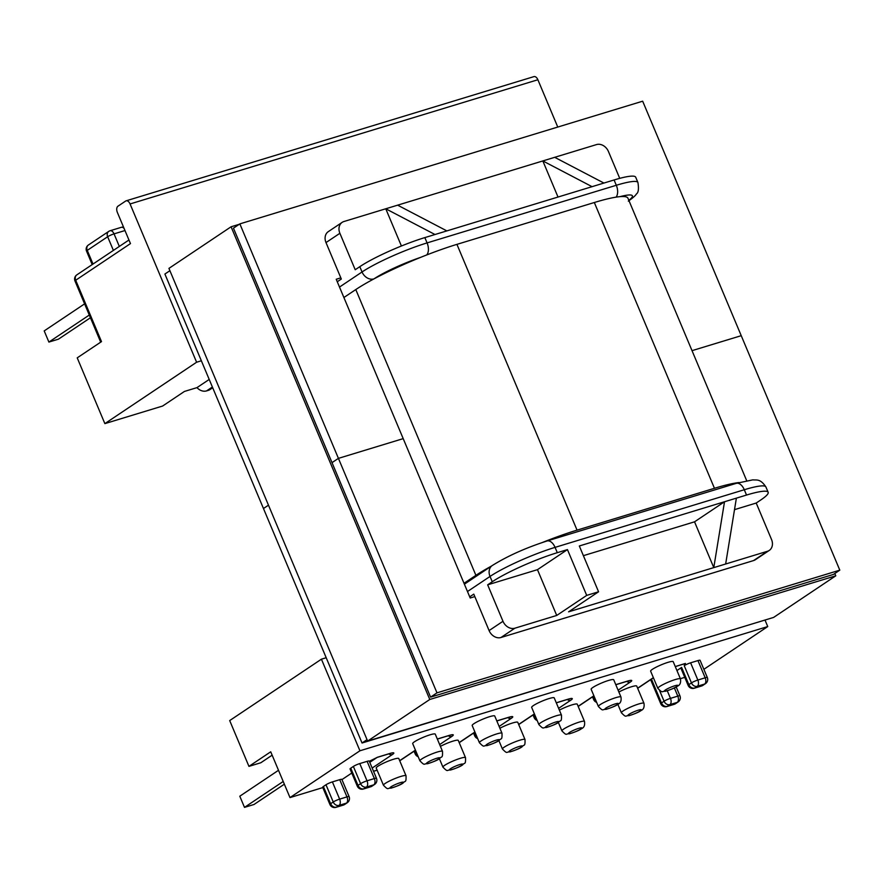 <?xml version="1.0" encoding="UTF-8"?>
<svg xmlns="http://www.w3.org/2000/svg" width="884" height="884" viewBox="0 0 884 884"><rect width="100%" height="100%" fill="white"/><g stroke="black" fill="none" stroke-linecap="round" stroke-linejoin="round"><path stroke-width="1.33" d="M498.885 740.593L502.432 749.024A12.243 1.724 -22.8 0 1 504.189 747.179A12.243 1.724 -22.8 0 1 516.565 741.3A12.243 1.724 -22.8 0 1 525.008 739.532L517.77 722.316A12.243 1.724 157.2 0 0 511.339 723.377A12.243 1.724 157.2 0 0 499.891 728.239M561.473 715.123L554.235 697.907A12.243 1.724 157.2 0 0 545.804 699.664A12.243 1.724 157.2 0 0 533.428 705.554A12.243 1.724 157.2 0 0 531.66 707.399L538.897 724.615A12.243 1.724 -22.8 0 1 540.665 722.769A12.243 1.724 -22.8 0 1 553.041 716.891A12.243 1.724 -22.8 0 1 561.473 715.123C561.727 722.736 560.611 719.609 558.6 722.327C556.843 723.764 552.798 725.499 546.478 727.51C542.4 727.223 544.279 730.085 538.897 724.615M598.391 706.504L591.153 689.277A12.243 1.724 -22.8 0 1 592.91 687.432A12.243 1.724 -22.8 0 1 605.286 681.553A12.243 1.724 -22.8 0 1 613.728 679.785L620.966 697.012A12.243 1.724 157.2 0 0 612.524 698.769A12.243 1.724 157.2 0 0 600.148 704.659A12.243 1.724 157.2 0 0 598.391 706.504C603.772 711.963 601.882 709.101 605.96 709.388C612.28 707.377 616.325 705.653 618.093 704.216C620.579 703.178 621.54 700.78 620.966 697.012M657.873 688.382L650.635 671.166A12.243 1.724 -22.8 0 1 652.403 669.321A12.243 1.724 -22.8 0 1 664.779 663.431A12.243 1.724 -22.8 0 1 673.21 661.674L680.448 678.89A12.243 1.724 157.2 0 0 672.017 680.658A12.243 1.724 157.2 0 0 659.641 686.536A12.243 1.724 157.2 0 0 657.873 688.382C663.254 693.841 661.365 690.979 665.442 691.277C671.774 689.255 675.818 687.531 677.575 686.094C680.072 685.067 681.034 682.658 680.448 678.89M501.99 733.245L494.753 716.029A12.243 1.724 157.2 0 0 486.322 717.786A12.243 1.724 157.2 0 0 473.946 723.676A12.243 1.724 157.2 0 0 472.178 725.51L479.415 742.737A12.243 1.724 -22.8 0 1 481.183 740.891A12.243 1.724 -22.8 0 1 493.559 735.002A12.243 1.724 -22.8 0 1 501.99 733.245C502.245 740.858 501.118 737.731 499.117 740.449C497.361 741.886 493.316 743.61 486.985 745.632C482.907 745.334 484.797 748.196 479.415 742.737M439.403 758.715L442.939 767.146A12.243 1.724 -22.8 0 1 444.707 765.301A12.243 1.724 -22.8 0 1 457.083 759.411A12.243 1.724 -22.8 0 1 465.514 757.654L458.277 740.438A12.243 1.724 157.2 0 0 451.857 741.488A12.243 1.724 157.2 0 0 440.409 746.361M442.508 751.367L435.271 734.14A12.243 1.724 157.2 0 0 426.828 735.908A12.243 1.724 157.2 0 0 414.452 741.786A12.243 1.724 157.2 0 0 412.695 743.632L419.933 760.848A12.243 1.724 -22.8 0 1 421.69 759.013A12.243 1.724 -22.8 0 1 434.066 753.124A12.243 1.724 -22.8 0 1 442.508 751.367C442.751 758.969 441.635 755.842 439.635 758.571C437.867 760.008 433.823 761.732 427.502 763.743C423.425 763.456 425.314 766.317 419.933 760.848M406.032 775.776L398.794 758.549A12.243 1.724 157.2 0 0 390.363 760.317A12.243 1.724 157.2 0 0 377.987 766.196A12.243 1.724 157.2 0 0 376.219 768.041L383.457 785.257A12.243 1.724 -22.8 0 1 385.225 783.412A12.243 1.724 -22.8 0 1 397.601 777.533A12.243 1.724 -22.8 0 1 406.032 775.776C406.286 783.379 405.159 780.252 403.159 782.97C401.402 784.417 397.358 786.141 391.026 788.152C386.949 787.865 388.838 790.727 383.457 785.257M684.006 663.961A10.033 5.845 -106.9 0 0 684.978 665.166L685.409 663.453L675.254 666.547M684.978 665.166L684.216 665.674L691.454 682.89L688.857 684.636L681.619 667.409A5.017 0.707 157.2 0 0 680.89 668.171L688.128 685.387A5.017 0.707 -22.8 0 1 688.857 684.636A5.017 4.022 -123.8 0 0 694.68 688.028L697.277 686.282L704.614 684.05L702.018 685.785L694.68 688.028A5.017 2.917 73.1 0 1 694.216 688.249L701.553 686.006A5.017 2.917 -106.9 0 0 702.018 685.785A5.017 4.022 -123.8 0 0 702.89 685.376L705.487 683.641A5.017 4.022 -123.8 0 1 704.614 684.05A5.017 2.917 73.1 0 0 705.189 677.796L697.852 680.039L690.614 662.812A5.017 0.707 157.2 0 0 684.216 665.674M690.614 662.812L697.951 660.58L705.189 677.796A5.017 0.707 -22.8 0 1 707.322 677.531L700.084 660.304A5.017 0.707 157.2 0 0 697.951 660.58M681.619 667.409L676.945 670.547M680.371 678.691L684.757 677.354M703.863 669.321L767.743 626.568L359.932 750.781L321.422 659.188L326.196 657.729M322.815 787.589L289.985 797.589L359.932 750.781M329.909 804.484A5.017 5.017 0 0 0 335.997 807.335A5.017 2.917 -106.9 0 0 336.461 807.114L343.799 804.882L346.395 803.136L339.058 805.379L336.461 807.114A5.017 4.022 56.2 0 1 330.627 803.722A5.017 0.707 157.2 0 0 329.909 804.484L322.671 787.257A5.017 0.707 -22.8 0 1 323.389 786.506L330.627 803.722L333.235 801.987L325.997 784.76L323.389 786.506M325.997 784.76A5.017 0.707 -22.8 0 1 332.395 781.909L339.633 799.125L346.97 796.893L339.732 779.666L332.395 781.909M339.732 779.666A5.017 0.707 -22.8 0 1 341.854 779.401L349.103 796.617A5.017 0.707 157.2 0 0 346.97 796.893A5.017 2.917 -106.9 0 1 346.395 803.136A5.017 4.022 56.2 0 0 347.257 802.727L344.661 804.473A5.017 4.022 56.2 0 1 343.799 804.882A5.017 2.917 -106.9 0 1 343.335 805.103A5.017 5.017 0 0 0 344.661 804.473M351.777 773.036L341.953 779.611M370.716 786.782A5.017 5.017 0 0 0 372.042 786.152A5.017 4.022 56.2 0 1 371.181 786.561A5.017 2.917 73.1 0 1 370.716 786.782L363.379 789.014A5.017 2.917 -106.9 0 0 363.843 788.793L371.181 786.561L373.777 784.815L366.44 787.047L363.843 788.793A5.017 4.022 56.2 0 1 358.009 785.401A5.017 0.707 157.2 0 0 357.291 786.152L350.053 768.936A5.017 0.707 -22.8 0 1 350.771 768.185L358.009 785.401L360.606 783.666L353.368 766.439L350.771 768.185M353.368 766.439A5.017 0.707 -22.8 0 1 359.777 763.577L367.015 780.804L374.352 778.561L367.114 761.345L359.777 763.577M367.114 761.345A5.017 0.707 -22.8 0 1 369.236 761.069L376.474 778.296A5.017 0.707 157.2 0 0 374.352 778.561A5.017 2.917 -106.9 0 1 373.777 784.815A5.017 4.022 56.2 0 0 374.639 784.406L372.042 786.152M369.28 761.312L377.512 757.234L389.535 753.566A5.017 2.917 73.1 0 1 389.071 753.787L377.048 757.455A5.017 2.917 73.1 0 1 376.971 757.477M376.86 757.522L377.512 757.234A5.017 2.917 73.1 0 1 377.048 757.455L376.86 757.522M559.373 710.128A12.243 1.724 -22.8 0 1 570.832 705.255A12.243 1.724 -22.8 0 1 577.252 704.194L584.49 721.421A12.243 1.724 157.2 0 0 576.059 723.178A12.243 1.724 157.2 0 0 563.683 729.068A12.243 1.724 157.2 0 0 561.915 730.902C567.296 736.372 565.406 733.51 569.484 733.797C575.816 731.786 579.86 730.062 581.617 728.615C584.114 727.587 585.064 725.189 584.49 721.421M618.866 692.006A12.243 1.724 -22.8 0 1 630.314 687.133A12.243 1.724 -22.8 0 1 636.734 686.083L643.972 703.299A12.243 1.724 157.2 0 0 635.541 705.056A12.243 1.724 157.2 0 0 623.165 710.946A12.243 1.724 157.2 0 0 621.397 712.791C626.778 718.25 624.9 715.388 628.977 715.686C635.298 713.664 639.342 711.94 641.099 710.504C643.596 709.465 644.558 707.067 643.972 703.299M272.15 755.168L260.813 762.759L248.945 766.373L270.725 751.798L289.985 797.589M212.701 387.744L209.563 389.844A5.017 4.022 -123.8 0 1 208.701 390.253L206.558 390.905A10.232 8.199 -123.8 0 1 196.988 387.623L209.21 379.446M201.364 360.782L196.602 362.23L104.865 423.624L162.634 406.032L184.424 391.446L196.988 387.623M469.713 596.844L473.78 594.125L489.095 630.579L502.985 621.286A10.232 8.199 56.2 0 0 514.875 628.204L556.721 615.452L586.7 595.396L567.451 549.594L557.296 552.688A50.985 7.194 157.2 0 0 492.255 581.749L490.023 576.445L467.481 591.529M556.721 615.452L537.472 569.661L487.659 584.832L502.985 621.286M487.659 584.832L492.255 581.749M104.865 423.624L77.217 357.854L101.505 341.611L75.704 280.239A5.017 4.022 -123.8 0 1 76.82 274.88L128.953 239.995M196.602 362.23L130.07 203.961A5.017 2.917 -106.9 0 0 126.103 200.834A5.017 2.917 -106.9 0 0 125.639 201.055L117.948 206.204A5.017 2.917 -106.9 0 0 117.373 212.447L130.467 243.597L75.704 280.239A5.017 0.707 -22.8 0 0 74.985 280.99L100.688 342.152M583.385 555.671L694.537 521.825L724.515 501.758L579.318 545.981L598.567 591.783L586.7 595.396M724.515 501.758L746.527 495.051A50.985 7.194 -22.8 0 1 768.152 492.277A50.985 7.194 -22.8 0 1 760.804 499.957L756.207 503.04L771.533 539.494A10.232 8.199 -123.8 0 1 769.268 550.423A10.232 8.199 -123.8 0 1 767.5 551.262L713.786 567.616L724.515 501.758M598.567 591.783L568.589 611.839L713.786 567.616L694.537 521.825M767.5 551.262L753.61 560.555L500.985 637.497A10.232 8.199 -123.8 0 1 489.095 630.579M401.413 245.995L385.767 208.779L397.634 205.165L446.862 230.901L434.994 234.514L385.767 208.779L343.92 221.519A10.232 8.199 56.2 0 0 342.163 222.359A10.232 8.199 56.2 0 0 339.887 233.288L325.997 242.581L341.323 279.035L337.268 281.753M325.997 242.581A10.232 8.199 -123.8 0 1 328.273 231.652L342.163 222.359M753.61 560.555A10.232 8.199 56.2 0 0 755.378 559.716L769.268 550.423M767.743 626.568L765.058 620.181M557.76 127.053L537.881 79.748A5.017 2.917 -106.9 0 0 533.925 76.621L126.103 200.834M628.314 201.121C632.9 197.894 635.596 195.519 636.392 193.983C638.436 192.679 638.944 188.856 637.928 182.502L635.695 177.198A50.985 7.194 157.2 0 0 614.082 179.971L603.927 183.054L554.699 157.319L397.634 205.165M554.699 157.319L596.545 144.578A10.232 8.199 -123.8 0 1 608.435 151.495L619.728 178.347M446.862 230.901L603.927 183.054M339.887 233.288L355.213 269.742L359.81 266.67A50.985 7.194 -22.8 0 1 424.85 237.597L434.994 234.514M321.422 659.188L229.696 720.571L248.945 766.373M592.059 186.668L542.831 160.932L558.014 197.044M537.472 569.661L567.451 549.594M90.433 317.754L58.421 339.18L48.896 342.075L44.2 330.903L84.599 303.864M48.896 342.075L89.295 315.047M284.35 784.185L254.017 804.484L244.492 807.379L239.796 796.208L278.504 770.296M244.492 807.379L283.212 781.478M734.505 509.648L756.207 503.04M736.383 498.145L725.654 564.003M738.991 482.542A79.284 11.194 157.2 0 0 714.449 488.288L577.053 530.135A79.284 11.194 157.2 0 0 542.743 542.345M491.393 566.114A79.284 11.194 157.2 0 0 475.912 575.34L464.023 583.296M746.671 480.653L627.938 198.204A79.284 11.194 157.2 0 0 594.324 202.513L456.929 244.36A79.284 11.194 157.2 0 0 355.788 289.565L343.887 297.521M436.983 692.846L430.585 697.133L233.453 228.16L239.851 223.884L642.668 101.196L741.234 335.677L692.028 350.661L741.234 335.677L839.8 570.158L436.983 692.846L338.417 458.365L403.203 438.63L470.2 598.004L474.818 596.601M367.037 739.654L362.042 743.002L765.489 619.883M430.585 697.133L833.402 574.445L839.8 570.158M169.905 270.692L164.899 274.04L263.465 508.521L268.471 505.173L263.465 508.521L362.042 743.002M332.019 462.641L338.417 458.365L332.019 462.641M429.779 699.476L367.633 741.068L168.932 268.382L231.078 226.779L429.779 699.476L835.778 575.816L834.805 573.506M239.21 224.315L231.078 226.779M367.633 741.068L773.622 617.419L835.778 575.816M239.851 223.884L338.417 458.365L403.203 438.63L336.218 279.256L340.826 277.852M557.738 722.736A7.227 1.017 157.2 0 0 555.716 722.04A7.227 1.017 157.2 0 0 546.5 726.162A7.227 1.017 157.2 0 0 548.522 726.858A7.227 1.017 157.2 0 0 557.738 722.736M521.262 747.146A7.227 1.017 157.2 0 0 519.24 746.45A7.227 1.017 157.2 0 0 510.024 750.571A7.227 1.017 157.2 0 0 512.046 751.267A7.227 1.017 157.2 0 0 521.262 747.146M640.237 710.913A7.227 1.017 -22.8 0 1 631.021 715.034A7.227 1.017 -22.8 0 1 628.999 714.338A7.227 1.017 -22.8 0 1 638.215 710.217A7.227 1.017 -22.8 0 1 640.237 710.913M676.713 686.503A7.227 1.017 -22.8 0 1 667.486 690.625A7.227 1.017 -22.8 0 1 665.464 689.929A7.227 1.017 -22.8 0 1 674.68 685.807A7.227 1.017 -22.8 0 1 676.713 686.503M617.22 704.625A7.227 1.017 -22.8 0 1 608.004 708.736A7.227 1.017 -22.8 0 1 605.982 708.051A7.227 1.017 -22.8 0 1 615.198 703.929A7.227 1.017 -22.8 0 1 617.22 704.625M580.755 729.035A7.227 1.017 -22.8 0 1 571.528 733.145A7.227 1.017 -22.8 0 1 569.506 732.449A7.227 1.017 -22.8 0 1 578.722 728.339A7.227 1.017 -22.8 0 1 580.755 729.035M402.286 783.379A7.227 1.017 157.2 0 0 400.264 782.683A7.227 1.017 157.2 0 0 391.048 786.804A7.227 1.017 157.2 0 0 393.071 787.5A7.227 1.017 157.2 0 0 402.286 783.379M438.762 758.98A7.227 1.017 157.2 0 0 436.74 758.284A7.227 1.017 157.2 0 0 427.524 762.395A7.227 1.017 157.2 0 0 429.547 763.091A7.227 1.017 157.2 0 0 438.762 758.98M498.256 740.858A7.227 1.017 157.2 0 0 496.222 740.162A7.227 1.017 157.2 0 0 487.007 744.284A7.227 1.017 157.2 0 0 489.029 744.98A7.227 1.017 157.2 0 0 498.256 740.858M461.779 765.268A7.227 1.017 157.2 0 0 459.757 764.572A7.227 1.017 157.2 0 0 450.542 768.693A7.227 1.017 157.2 0 0 452.564 769.389A7.227 1.017 157.2 0 0 461.779 765.268M507.748 717.642A5.017 4.022 56.2 0 0 511.317 718.294L499.14 726.449M534.4 713.896L518.654 724.438M556.312 702.846L567.528 699.432A5.017 2.917 -106.9 0 0 567.992 699.211L556.29 702.78M567.992 699.211A10.033 1.414 -22.8 0 1 570.81 700.183L558.622 708.338M593.882 695.785L578.147 706.316M615.805 684.735L627.021 681.321A5.017 2.917 -106.9 0 0 627.485 681.1L615.772 684.658M627.485 681.1A10.033 1.414 -22.8 0 1 630.292 682.061L618.104 690.216M653.364 677.663L637.629 688.194M388.772 753.875A5.017 4.022 56.2 0 0 392.352 754.538A10.033 1.414 157.2 0 0 389.535 753.566M392.352 754.538L372.164 768.041M373.512 771.235L377.103 770.141M399.69 760.671L415.425 750.14M437.315 739.013L449.028 735.455A10.033 1.414 157.2 0 1 451.834 736.416L439.646 744.571M459.172 742.549L474.907 732.018M496.797 720.902L508.51 717.333A10.033 1.414 157.2 0 1 511.317 718.294M464.387 584.18L492.3 565.506C507.493 556.047 525.726 547.87 546.986 540.997L736.217 483.36A10.232 5.956 73.1 0 1 744.295 489.736L746.527 495.051M768.152 492.277L765.92 486.974A50.985 7.194 -22.8 0 0 744.295 489.736L555.064 547.373L557.296 552.688M514.875 628.204L500.985 637.497M537.881 79.748L130.07 203.961M619.993 196.657A40.752 5.757 -22.8 0 1 628.833 200.337M420.53 257.41A40.752 5.757 157.2 0 0 373.932 278.891L373.932 278.902A10.232 8.199 56.2 0 1 362.042 271.974L359.81 266.67M212.392 387.004L206.558 390.905M208.701 390.253L212.646 387.612M424.85 237.597L427.082 242.912L616.314 185.275A10.232 5.956 73.1 0 1 616.093 197.143M614.082 179.971L616.314 185.275A50.985 7.194 157.2 0 1 637.928 182.502M339.5 287.068L362.042 271.974A50.985 7.194 -22.8 0 1 427.082 242.912A10.232 5.956 73.1 0 1 426.729 254.946M113.395 250.404L107.649 236.735L87.262 250.382L93.008 264.04M124.987 230.547L114.047 233.873L119.329 246.426M369.777 762.351L377.125 757.422M414.883 750.671L415.933 753.157L416.53 752.748M474.365 732.549L475.415 735.035L476.012 734.637M477.669 738.593A5.017 5.017 0 0 1 474.686 735.786A5.017 0.707 -22.8 0 1 475.415 735.035A5.017 4.022 56.2 0 0 477.183 737.411M496.83 720.968L508.046 717.554A5.017 2.917 -106.9 0 0 508.51 717.333M418.187 756.704A5.017 5.017 0 0 1 415.204 753.908A5.017 0.707 -22.8 0 1 415.933 753.157A5.017 4.022 56.2 0 0 417.69 755.533M448.265 735.764A5.017 4.022 56.2 0 0 451.834 736.416M450.265 735.101L448.564 735.676A5.017 2.917 -106.9 0 0 449.028 735.455M360.606 783.666A5.017 4.022 56.2 0 0 366.44 787.047A5.017 2.917 73.1 0 0 367.015 780.804A5.017 0.707 157.2 0 0 360.606 783.666M333.235 801.987A5.017 4.022 56.2 0 0 339.058 805.379A5.017 2.917 73.1 0 0 339.633 799.125A5.017 0.707 157.2 0 0 333.235 801.987M86.544 251.133A5.017 0.707 -22.8 0 1 87.262 250.382A5.017 4.022 56.2 0 1 88.378 245.023A5.017 5.017 0 0 0 86.544 251.133L92.201 264.592M107.649 236.735A5.017 0.707 -22.8 0 1 114.047 233.873A5.017 2.917 73.1 0 0 110.091 230.746A5.017 5.017 0 0 0 108.765 231.376A5.017 4.022 56.2 0 0 107.649 236.735M124.147 228.547A5.017 2.917 -106.9 0 0 121.329 227.321L110.091 230.746A5.017 2.917 73.1 0 0 109.627 230.967A5.017 4.022 56.2 0 0 108.765 231.376L88.378 245.023M546.986 540.997A10.232 5.956 73.1 0 1 555.064 547.373A50.985 7.194 157.2 0 0 490.023 576.445A10.232 8.199 56.2 0 1 492.3 565.506M659.586 690.548L664.072 701.222L661.475 702.957L651.453 679.111M674.359 687.907L677.807 696.128L670.47 698.36L667.276 690.769M667.298 706.349L669.895 704.614L677.243 702.371L674.636 704.117L667.298 706.349A5.017 4.022 -123.8 0 1 661.475 702.957A5.017 0.707 -22.8 0 0 660.746 703.708A5.017 5.017 0 0 0 666.834 706.57A5.017 2.917 -106.9 0 0 667.298 706.349M594.987 698.404L594.391 698.802L593.341 696.316M535.494 716.515L534.897 716.913L533.859 714.438M567.23 699.531A5.017 4.022 56.2 0 0 570.81 700.183M533.041 714.979L534.179 717.675A5.017 0.707 157.2 0 1 534.897 716.913A5.017 4.022 56.2 0 0 536.665 719.289M626.723 681.409A5.017 4.022 56.2 0 0 630.292 682.061M592.523 696.857L593.661 699.553A5.017 0.707 157.2 0 1 594.391 698.802A5.017 4.022 56.2 0 0 596.148 701.178M691.454 682.89A5.017 0.707 -22.8 0 1 697.852 680.039A5.017 2.917 -106.9 0 1 697.277 686.282A5.017 4.022 -123.8 0 1 691.454 682.89M666.834 706.57L674.183 704.338A5.017 2.917 -106.9 0 0 674.636 704.117A5.017 4.022 -123.8 0 0 675.509 703.708L678.105 701.962A5.017 4.022 -123.8 0 1 677.243 702.371A5.017 2.917 73.1 0 0 677.807 696.128A5.017 0.707 -22.8 0 1 679.94 695.852L676.194 686.934M664.072 701.222A5.017 0.707 -22.8 0 1 670.47 698.36A5.017 2.917 -106.9 0 1 669.895 704.614A5.017 4.022 -123.8 0 1 664.072 701.222M456.929 244.36L577.053 530.135M355.788 289.565L475.912 575.34M594.324 202.513L714.449 488.288M525.008 739.532C525.251 747.146 524.135 744.019 522.135 746.737C520.367 748.173 516.322 749.908 510.002 751.919C505.924 751.632 507.814 754.494 502.432 749.024M561.915 730.902L558.379 722.482M621.397 712.791L617.861 704.36M465.514 757.654C465.769 765.268 464.652 762.141 462.641 764.859C460.884 766.295 456.84 768.019 450.52 770.03C446.442 769.743 448.321 772.605 442.939 767.146M508.046 717.554L509.759 716.979M459.227 742.682L474.962 732.151M415.204 753.908L414.066 751.212M448.564 735.676L437.348 739.09M399.745 760.804L415.48 750.273M377.137 770.218L373.545 771.312M389.071 753.787L390.783 753.212M357.291 786.152A5.017 5.017 0 0 0 363.379 789.014M374.639 784.406A5.017 5.017 0 0 0 376.474 778.296M335.997 807.335L343.335 805.103M347.257 802.727A5.017 5.017 0 0 0 349.103 796.617M474.686 735.786L473.559 733.09M123.561 227.166A5.017 5.017 0 0 0 121.329 227.321M76.82 274.88A5.017 5.017 0 0 0 74.985 280.99M518.709 724.571L534.455 714.029M567.528 699.432L569.241 698.857M534.179 717.675A5.017 5.017 0 0 0 537.163 720.471M578.202 706.449L593.938 695.918M627.021 681.321L628.723 680.746M593.661 699.553A5.017 5.017 0 0 0 596.645 702.349M675.288 666.613L684.945 663.674M637.684 688.327L653.42 677.796M688.128 685.387A5.017 5.017 0 0 0 694.216 688.249M701.553 686.006A5.017 5.017 0 0 0 702.89 685.376M705.487 683.641A5.017 5.017 0 0 0 707.322 677.531M674.183 704.338A5.017 5.017 0 0 0 675.509 703.708M678.105 701.962A5.017 5.017 0 0 0 679.94 695.852M650.635 679.663L660.746 703.708M736.217 483.36L752.825 479.857C756.439 480.344 760.174 478.299 765.92 486.974"/></g></svg>
